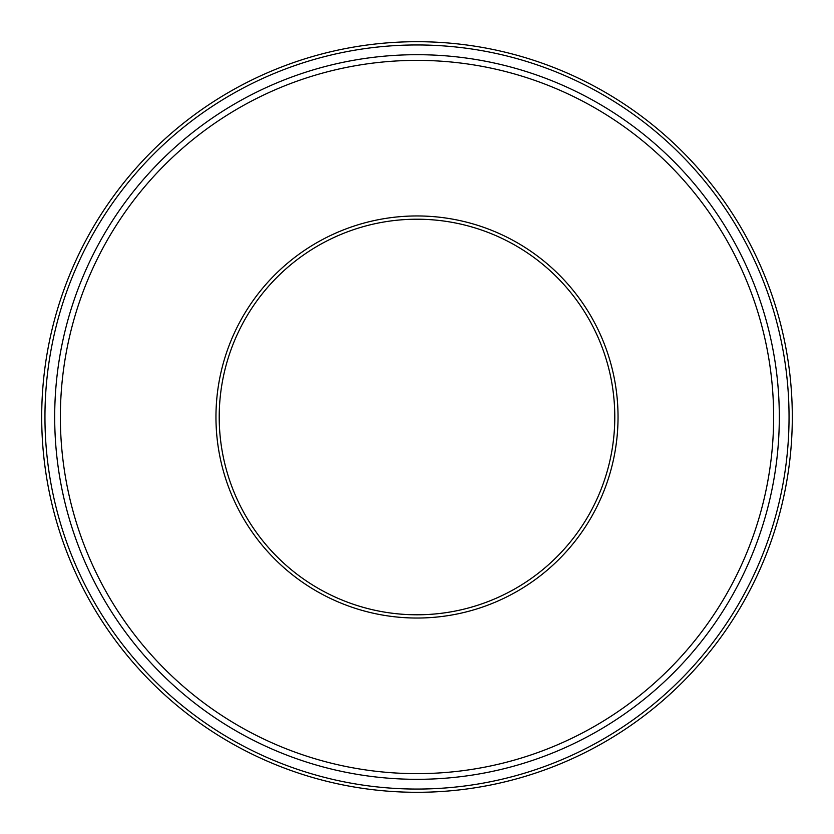 <?xml version="1.0" encoding="UTF-8"?>
<svg xmlns="http://www.w3.org/2000/svg" width="834" height="834" viewBox="0 0 834 834"><rect width="100%" height="100%" fill="white"/><g stroke="black" fill="none" stroke-linecap="round" stroke-linejoin="round"><path stroke-width="1.25" d="M417 779.321A362.321 362.321 0 0 0 730.772 235.845A362.321 362.321 0 0 0 103.228 235.845A362.321 362.321 0 0 0 417 779.321M417 792.3A375.3 375.3 0 0 0 742.02 229.35A375.3 375.3 0 0 0 91.98 229.35A375.3 375.3 0 0 0 417 792.3M417 614.794A197.794 197.794 0 0 0 588.293 318.108A197.794 197.794 0 0 0 245.707 318.108A197.794 197.794 0 0 0 417 614.794M417 618.036A201.036 201.036 0 0 0 591.108 316.482A201.036 201.036 0 0 0 242.892 316.482A201.036 201.036 0 0 0 417 618.036M417 773.639A356.639 356.639 0 0 0 725.851 238.68A356.639 356.639 0 0 0 108.149 238.68A356.639 356.639 0 0 0 417 773.639M417 789.058A372.058 372.058 0 0 0 739.205 230.976A372.058 372.058 0 0 0 94.795 230.976A372.058 372.058 0 0 0 417 789.058"/></g></svg>
